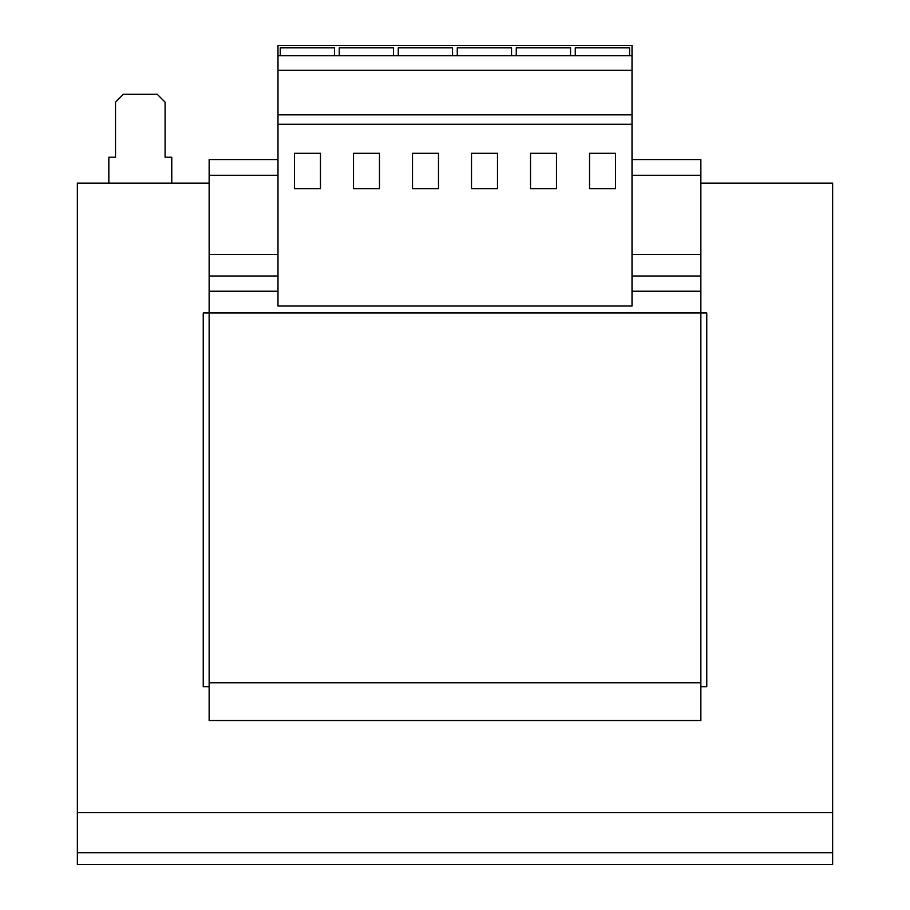 <?xml version="1.0" encoding="UTF-8"?>
<svg xmlns="http://www.w3.org/2000/svg" width="910" height="910" viewBox="0 0 910 910"><rect width="100%" height="100%" fill="white"/><g stroke="black" fill="none" stroke-linecap="round" stroke-linejoin="round"><path stroke-width="1.36" d="M471.516 188.688L471.516 153.289L497.486 153.289L497.486 188.688L471.516 188.688M632.018 306.022L277.982 306.022L277.982 45.5L632.018 45.5L632.018 306.022M632.018 124.283L277.982 124.283M589.532 153.289L615.501 153.289L615.501 188.688L589.532 188.688L589.532 153.289M556.488 153.289L556.488 188.688L530.53 188.688L530.53 153.289L556.488 153.289M632.018 55.726L277.982 55.726M277.982 175.311L209.141 175.311L209.141 720.527L700.859 720.527L700.859 682.762L209.141 682.762M277.982 254.379L209.141 254.379M632.018 175.311L700.859 175.311L700.859 159.58L632.018 159.58M277.982 159.58L209.141 159.58L209.141 175.311M700.859 175.311L700.859 254.379L632.018 254.379M700.859 254.379L700.859 312.995L203.237 312.995L203.237 686.697L209.141 686.697M700.859 686.697L706.763 686.697L706.763 312.995L700.859 312.995L700.859 682.762M209.141 183.172L77.361 183.172L77.361 812.573L832.639 812.573L832.639 183.172L700.859 183.172M171.774 183.172L171.774 157.214L165.085 157.214L165.085 102.136L157.214 94.265L123.385 94.265L115.525 102.136L115.525 157.214L108.836 157.214L108.836 183.172M77.361 852.704L832.639 852.704L832.639 864.5L77.361 864.5L77.361 812.573M832.639 852.704L832.639 812.573M632.018 70.32L277.982 70.32M632.018 114.842L277.982 114.842M379.47 153.289L353.512 153.289L353.512 188.688L379.47 188.688L379.47 153.289M438.483 153.289L412.514 153.289L412.514 188.688L438.483 188.688L438.483 153.289M320.468 188.688L320.468 153.289L294.499 153.289L294.499 188.688L320.468 188.688M334.527 55.726L334.527 47.855L280.246 47.855L280.246 55.726M452.543 55.726L452.543 47.855L398.262 47.855L398.262 55.726M570.559 55.726L570.559 47.855L516.266 47.855L516.266 55.726M511.545 55.726L511.545 47.855L457.264 47.855L457.264 55.726M629.561 55.726L629.561 47.855L575.268 47.855L575.268 55.726M393.541 55.726L393.541 47.855L339.248 47.855L339.248 55.726M700.859 276.014L632.018 276.014M277.982 276.014L209.141 276.014M700.859 291.234L632.018 291.234M277.982 291.234L209.141 291.234"/></g></svg>
